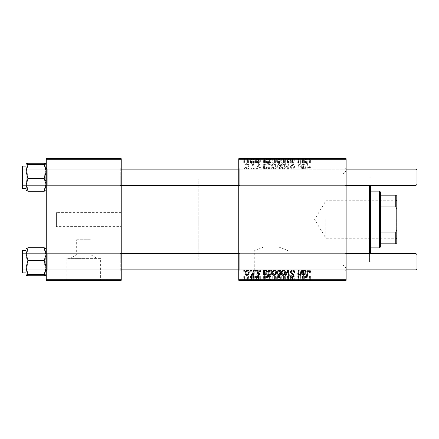 <?xml version="1.0" encoding="UTF-8"?>
<svg xmlns="http://www.w3.org/2000/svg" width="439" height="439" viewBox="0 0 439 439"><rect width="100%" height="100%" fill="white"/><g stroke="black" fill="none" stroke-linecap="round" stroke-linejoin="round"><path stroke-width="0.33" stroke-dasharray="2.19 1.65" d="M76.655 239.76L90.84 239.76L76.655 239.76L76.655 254.796L90.84 254.796L97.2 258.401L70.295 258.401L97.2 258.401M90.84 239.76L90.84 254.796L76.655 254.796L70.295 258.401M100.624 258.401L66.871 258.401L100.624 258.401L100.624 279.879L66.871 279.879L100.624 279.879M66.871 258.401L66.871 279.879M108.06 279.879L59.435 279.879L108.06 279.879L108.06 280.285L59.435 280.285L108.06 280.285M59.435 279.879L59.435 280.285M254.291 279.879L288.044 279.879L254.291 279.879L254.291 250.905C254.609 250.449 257.698 249.165 263.559 247.058C257.709 249.16 254.62 250.444 254.291 250.905L238.75 250.905L238.75 188.095L287.984 188.095L287.984 250.872C287.216 250.214 284.148 248.94 278.776 247.058L263.559 247.058L278.776 247.058C284.143 248.935 287.21 250.208 287.984 250.872L287.984 173.91L343.095 173.91L346.135 170.87L346.135 268.13L346.135 170.87M288.044 279.879L287.984 265.068L343.095 265.09L346.135 268.13M295.48 279.879L246.855 279.879L295.48 279.879L295.48 280.285L246.855 280.285L295.48 280.285M246.855 279.879L246.855 280.285L249.154 280.285L245.105 280.285L247.404 280.285L245.84 280.285L246.855 280.285L246.855 276.23L248.419 276.23L247.393 276.23L247.404 280.285L247.393 276.23L249.154 276.23L249.154 280.285M120.22 253.643L121.23 252.628L121.23 270.863L121.23 252.628L121.23 270.863L121.23 252.628L120.22 253.643L47.275 253.643L46.265 252.628L46.265 270.863L46.265 252.628L46.265 270.863L46.265 252.628L46.265 270.863L46.265 252.628L46.265 270.863L46.265 252.628L47.275 253.643L47.275 269.848L46.265 270.863L47.275 269.848L47.275 253.643L47.275 269.848L47.275 253.643L120.22 253.643L120.22 269.848L121.23 270.863L120.22 269.848L120.22 253.643M120.22 169.152L121.23 168.137L121.23 186.372L121.23 168.137L121.23 186.372L121.23 168.137L120.22 169.152L47.275 169.152L46.265 168.137L46.265 186.372L46.265 168.137L46.265 186.372L46.265 168.137L46.265 186.372L46.265 168.137L46.265 186.372L46.265 168.137L47.275 169.152L47.275 185.357L46.265 186.372L47.275 185.357L47.275 169.152L47.275 185.357L47.275 169.152L120.22 169.152L120.22 185.357L121.23 186.372L120.22 185.357L120.22 169.152M239.76 185.357L238.75 186.372L238.75 168.137L238.75 186.372L238.75 168.137L238.75 186.372L239.76 185.357L345.12 185.357L346.135 186.372L346.135 168.137L346.135 186.372L346.135 168.137L346.135 186.372L345.12 185.357L345.12 169.152L346.135 168.137L345.12 169.152L345.12 185.357L345.12 169.152L345.12 185.357L239.76 185.357L239.76 169.152L238.75 168.137L239.76 169.152L239.76 185.357M239.76 269.848L238.75 270.863L238.75 252.628L238.75 270.863L238.75 252.628L238.75 270.863L239.76 269.848L345.12 269.848L346.135 270.863L346.135 252.628L346.135 270.863L346.135 252.628L346.135 270.863L345.12 269.848L345.12 253.643L346.135 252.628L345.12 253.643L345.12 269.848L345.12 253.643L345.12 269.848L239.76 269.848L239.76 253.643L238.75 252.628L239.76 253.643L239.76 269.848M239.76 169.152L345.12 169.152L239.76 169.152M239.76 253.643L345.12 253.643L239.76 253.643M343.095 265.09L343.095 173.91L343.095 265.09M238.75 266.1L238.75 172.9L238.75 266.1L121.23 266.1L121.23 172.9L121.23 266.1M238.75 172.9L121.23 172.9M120.22 185.357L47.275 185.357L120.22 185.357M120.22 269.848L47.275 269.848L120.22 269.848M238.75 260.025L238.75 178.975L238.75 260.025L121.23 260.025L121.23 178.975L121.23 260.025L121.23 178.975L121.23 260.025L198.225 260.025L198.225 178.975L198.225 260.025M238.75 178.975L198.225 178.975M121.23 226.59L121.23 212.41L121.23 226.59L56.395 226.59L56.395 212.41L56.395 226.59M121.23 212.41L56.395 212.41M346.135 173.91L346.135 265.09L346.135 173.91L287.984 173.91L287.984 265.068L287.984 188.095M238.75 188.095L238.75 250.905M255.696 168.845L256.431 168.845L256.277 167.835L255.525 167.835L255.696 168.845L256.431 168.845L256.277 167.835L255.525 167.835L255.696 168.845M250.724 168.845L251.459 168.845L251.306 167.835L250.548 167.835L250.724 168.845L251.459 168.845L251.306 167.835L250.548 167.835L250.724 168.845M260.667 167.193L259.932 167.007L258.873 168.296L257.907 167.5L260.025 165.064L258.478 163.599C257.446 163.621 256.886 164.142 256.799 165.163L257.534 165.256L258.511 164.241L259.284 164.949L257.539 166.507L257.166 167.446C257.303 168.433 257.885 168.927 258.906 168.938C260.031 168.894 260.618 168.313 260.667 167.193L259.932 167.007L258.873 168.296L257.907 167.5L260.025 165.064L258.478 163.599C257.446 163.621 256.886 164.142 256.799 165.163L257.534 165.256L258.511 164.241L259.284 164.949L257.539 166.507L257.166 167.446C257.303 168.433 257.885 168.927 258.906 168.938C260.031 168.894 260.618 168.313 260.667 167.193M269.327 168.845L269.195 168.132L270.451 168.938C271.45 168.658 271.9 167.961 271.812 166.842C271.884 165.196 271.203 164.115 269.776 163.599L268.613 164.449L268.125 161.755L267.378 161.755L268.58 168.845L269.327 168.845L269.195 168.132L270.451 168.938C271.45 168.658 271.9 167.961 271.812 166.842C271.884 165.196 271.203 164.115 269.776 163.599L268.613 164.449L268.125 161.755L267.378 161.755L268.58 168.845L269.327 168.845M292.55 168.938C294.037 168.861 294.767 168.06 294.745 166.54L294.009 166.452L293.817 167.495L292.5 168.11L291.062 166.924L291.249 166.304L293.175 165.097L294.009 163.544C293.916 162.331 293.252 161.706 292.023 161.662C290.739 161.739 290.047 162.425 289.949 163.72L290.689 163.945L292.045 162.49L293.268 163.5L290.322 166.853C290.459 168.181 291.2 168.878 292.55 168.938C294.037 168.861 294.767 168.06 294.745 166.54L294.009 166.452L293.817 167.495L292.5 168.11L291.062 166.924L291.249 166.304L293.175 165.097L294.009 163.544C293.916 162.331 293.252 161.706 292.023 161.662C290.739 161.739 290.047 162.425 289.949 163.72L290.689 163.945L292.045 162.49L293.268 163.5L290.322 166.853C290.459 168.181 291.2 168.878 292.55 168.938M283.594 168.938C284.763 168.785 285.345 168.099 285.35 166.886C285.421 165.086 284.642 163.988 283.018 163.599C281.838 163.785 281.267 164.504 281.3 165.75C281.251 167.484 282.019 168.543 283.594 168.938C284.763 168.785 285.345 168.099 285.35 166.886C285.421 165.086 284.642 163.988 283.018 163.599C281.838 163.785 281.267 164.504 281.3 165.75C281.251 167.484 282.019 168.543 283.594 168.938M301.088 168.845L301.834 168.845L300.962 163.687L300.216 163.687L300.364 164.554L298.827 163.599L297.746 164.85L298.421 168.845L299.162 168.845L298.493 164.866L299.063 164.241C300.089 164.548 300.633 165.283 300.682 166.452L301.088 168.845L301.834 168.845L300.962 163.687L300.216 163.687L300.364 164.554L298.827 163.599L297.746 164.85L298.421 168.845L299.162 168.845L298.493 164.866L299.063 164.241C300.089 164.548 300.633 165.283 300.682 166.452L301.088 168.845M310.4 167.374L310.335 166.727L309.594 166.633L309.665 167.254L308.902 168.11L307.937 166.776L307.086 161.755L306.334 161.755L307.212 166.952C307.3 168.104 307.882 168.768 308.952 168.938C309.912 168.878 310.395 168.356 310.4 167.374L310.335 166.727L309.594 166.633L309.665 167.254L308.902 168.11L307.937 166.776L307.086 161.755L306.334 161.755L307.212 166.952C307.3 168.104 307.882 168.768 308.952 168.938C309.912 168.878 310.395 168.356 310.4 167.374M238.75 279.27L238.75 280.285L346.135 280.285L346.135 279.27L238.75 279.27L238.75 159.73L346.135 159.73L346.135 158.715L238.75 158.715L238.75 159.73M346.135 279.27L346.135 159.73M303.311 168.845L303.387 168.203L304.853 168.938L306.164 167.451C306.027 166.332 305.374 165.788 304.2 165.805L302.948 165.624L302.844 165.009L303.777 164.241L304.968 165.256L305.703 165.163L303.717 163.599L302.092 164.949L302.548 168.845L303.311 168.845L303.387 168.203L304.853 168.938L306.164 167.451C306.027 166.332 305.374 165.788 304.2 165.805L302.948 165.624L302.844 165.009L303.777 164.241L304.968 165.256L305.703 165.163L303.717 163.599L302.092 164.949L302.548 168.845L303.311 168.845M280.367 168.845L281.02 168.845L279.824 161.755L279.078 161.755L279.506 164.23L278.293 163.599C277.267 163.851 276.795 164.543 276.877 165.679C276.811 167.341 277.508 168.428 278.963 168.938L280.203 167.912L280.367 168.845L281.02 168.845L279.824 161.755L279.078 161.755L279.506 164.23L278.293 163.599C277.267 163.851 276.795 164.543 276.877 165.679C276.811 167.341 277.508 168.428 278.963 168.938L280.203 167.912L280.367 168.845M287.627 168.845L288.527 168.845L289.235 163.687L288.494 163.687L287.973 168.049L286.08 163.687L285.284 163.687L287.627 168.845L288.527 168.845L289.235 163.687L288.494 163.687L287.973 168.049L286.08 163.687L285.284 163.687L287.627 168.845M274.573 168.938C275.736 168.785 276.323 168.099 276.323 166.886C276.394 165.086 275.615 163.988 273.991 163.599C272.811 163.785 272.24 164.504 272.273 165.75C272.229 167.484 272.992 168.543 274.573 168.938C275.736 168.785 276.323 168.099 276.323 166.886C276.394 165.086 275.615 163.988 273.991 163.599C272.811 163.785 272.24 164.504 272.273 165.75C272.229 167.484 272.992 168.543 274.573 168.938M264.443 168.845L264.519 168.203L265.985 168.938L267.296 167.451C267.164 166.332 266.506 165.788 265.332 165.805L264.08 165.624L263.982 165.009L264.915 164.241L266.1 165.256L266.841 165.163L264.849 163.599L263.224 164.949L263.685 168.845L264.443 168.845L264.519 168.203L265.985 168.938L267.296 167.451C267.164 166.332 266.506 165.788 265.332 165.805L264.08 165.624L263.982 165.009L264.915 164.241L266.1 165.256L266.841 165.163L264.849 163.599L263.224 164.949L263.685 168.845L264.443 168.845M247.404 168.938C248.567 168.785 249.154 168.099 249.154 166.886C249.226 165.086 248.447 163.988 246.822 163.599C245.642 163.785 245.072 164.504 245.105 165.75C245.061 167.484 245.824 168.543 247.404 168.938C248.567 168.785 249.154 168.099 249.154 166.886C249.226 165.086 248.447 163.988 246.822 163.599C245.642 163.785 245.072 164.504 245.105 165.75C245.061 167.484 245.824 168.543 247.404 168.938M253.561 168.845L254.307 168.845L253.44 163.687L252.694 163.687L252.88 164.757L251.684 163.599L251.179 163.785L253.188 166.782L253.561 168.845L254.307 168.845L253.44 163.687L252.694 163.687L252.88 164.757L251.684 163.599L251.179 163.785L253.188 166.782L253.561 168.845M243.908 168.845L244.644 168.845L244.49 167.835L243.733 167.835L243.908 168.845L244.644 168.845L244.49 167.835L243.733 167.835L243.908 168.845M258.906 158.715L256.799 158.715L259.284 158.715L257.166 158.715L258.906 158.715L258.906 162.77L260.667 162.77L260.667 158.715L260.667 162.77L259.932 162.77L259.932 158.715M263.685 158.715L267.296 158.715L263.224 158.715L263.768 158.715L263.685 162.77L264.443 162.77L264.443 158.715M272.273 158.715L276.323 158.715L272.273 158.715L272.273 162.77L274.573 162.77L274.573 158.715L273.009 158.715L275.588 158.715L274.567 158.715L274.567 162.77L276.323 162.77L276.323 158.715M308.952 158.715L306.334 158.715L308.952 158.715L308.952 162.77L310.4 162.77L310.4 158.715M280.203 158.715L276.877 158.715L280.203 158.715L280.203 162.77L280.367 158.715M285.284 158.715L289.235 158.715L285.284 158.715L285.284 162.77L287.627 162.77L287.627 158.715M290.322 158.715L294.745 158.715L289.949 158.715L293.268 158.715L290.322 158.715L290.322 162.77L292.55 162.77L292.55 158.715M243.733 158.715L244.644 158.715L243.733 158.715L243.733 162.77L243.908 158.715M281.3 158.715L285.35 158.715L281.3 158.715L281.3 162.77L283.594 162.77L283.594 158.715L282.036 158.715L284.615 158.715L283.589 158.715L283.589 162.77L285.35 162.77L285.35 158.715M302.548 158.715L306.164 158.715L302.092 158.715L302.63 158.715L302.548 162.77L303.311 162.77L303.311 158.715M300.682 158.715L297.746 158.715L300.682 158.715L300.682 162.77L301.088 162.77L301.088 158.715M268.58 158.715L271.812 158.715L267.378 158.715L268.58 158.715L268.58 162.77L269.327 162.77L269.327 158.715M245.105 158.715L249.154 158.715L245.105 158.715L245.105 162.77L247.404 162.77L247.404 158.715L245.84 158.715L248.419 158.715L247.393 158.715L247.393 162.77L249.154 162.77L249.154 158.715M250.548 158.715L251.459 158.715L250.548 158.715L250.548 162.77L250.724 158.715M253.188 158.715L251.179 158.715L253.188 158.715L253.188 162.77L253.561 162.77L253.561 158.715M255.525 158.715L256.431 158.715L255.525 158.715L255.525 162.77L255.696 158.715M255.696 280.285L256.431 280.285L255.525 280.285L255.696 276.23L256.431 276.23L256.431 280.285M250.724 280.285L251.459 280.285L250.548 280.285L250.724 276.23L251.459 276.23L251.459 280.285L254.307 280.285L251.179 280.285L251.476 280.285L251.476 276.23L251.306 280.285M260.667 280.285L256.799 280.285L260.667 280.285L260.667 276.23L260.667 280.285M269.327 280.285L271.812 280.285L267.378 280.285L269.327 280.285L269.327 276.23L269.195 280.285M292.55 280.285L289.949 280.285L293.268 280.285L290.322 280.285L292.55 280.285L292.55 276.23L294.745 276.23L294.745 280.285M285.35 276.23L281.3 276.23L283.594 276.23L283.589 280.285L285.35 280.285L281.3 280.285L284.615 280.285L283.589 280.285L283.594 276.23L285.35 276.23L285.35 280.285M301.088 280.285L297.746 280.285L301.088 280.285L301.088 276.23L301.834 276.23L301.834 280.285M310.4 280.285L306.334 280.285L310.4 280.285L310.4 276.23L310.335 280.285M303.311 280.285L306.164 280.285L302.092 280.285L303.311 280.285L303.311 276.23L303.387 280.285M280.367 280.285L276.877 280.285L280.367 280.285L280.367 276.23L281.02 276.23L281.02 280.285M287.627 280.285L285.284 280.285L287.627 280.285L287.627 276.23L288.527 276.23L288.527 280.285M276.323 276.23L272.273 276.23L274.573 276.23L274.567 280.285L276.323 280.285L272.273 280.285L275.588 280.285L274.567 280.285L274.573 276.23L276.323 276.23L276.323 280.285M264.443 280.285L267.296 280.285L263.224 280.285L264.443 280.285L264.443 276.23L264.519 280.285M243.908 280.285L244.644 280.285L243.733 280.285L243.908 276.23L244.644 276.23L244.644 280.285M263.559 247.058L278.776 247.058L263.559 247.058M46.265 279.27L46.265 280.285L121.23 280.285L121.23 279.27L46.265 279.27L46.265 159.73L121.23 159.73L121.23 158.715L46.265 158.715L46.265 159.73M121.23 279.27L121.23 159.73M310.335 276.23L309.594 276.23L309.594 280.285M309.594 276.23L309.665 280.285M309.665 276.23L308.902 276.23L308.902 280.285M308.902 276.23L307.086 276.23L307.086 280.285M307.086 276.23L306.334 276.23L306.334 280.285M306.334 276.23L307.212 276.23L307.212 280.285M307.212 276.23L308.952 276.23L308.952 280.285M308.952 276.23L310.4 276.23M303.387 276.23L304.853 276.23L304.853 280.285M304.853 276.23L306.164 276.23L306.164 280.285M306.164 276.23L302.948 276.23L302.948 280.285M302.948 276.23L302.844 280.285M302.844 276.23L303.777 276.23L303.777 280.285M303.777 276.23L304.968 276.23L304.968 280.285M304.968 276.23L305.703 276.23L305.703 280.285M305.703 276.23L303.717 276.23L303.717 280.285M303.717 276.23L302.092 276.23L302.092 280.285M302.092 276.23L302.208 280.285M302.208 276.23L302.63 276.23L302.63 280.285M302.63 276.23L302.548 280.285M302.548 276.23L303.311 276.23M305.429 276.23L303.075 276.23L305.429 276.23L305.429 280.285L303.075 280.285L305.429 280.285M304.617 276.23L304.617 280.285M303.075 276.23L303.075 280.285M301.834 276.23L300.962 276.23L300.962 280.285M300.962 276.23L300.216 276.23L300.216 280.285M300.216 276.23L300.364 280.285M300.364 276.23L298.827 276.23L298.827 280.285M298.827 276.23L297.746 276.23L297.746 280.285M297.746 276.23L298.421 276.23L298.421 280.285M298.421 276.23L299.162 276.23L299.162 280.285M299.162 276.23L298.493 276.23L298.493 280.285M298.493 276.23L299.063 276.23L299.063 280.285M299.063 276.23L301.088 276.23M281.02 276.23L279.824 276.23L279.824 280.285M279.824 276.23L279.078 276.23L279.078 280.285M279.078 276.23L279.506 276.23L279.506 280.285M279.506 276.23L278.293 276.23L278.293 280.285M278.293 276.23L276.877 276.23L276.877 280.285M276.877 276.23L278.963 276.23L278.963 280.285M278.963 276.23L280.203 276.23L280.203 280.285M278.535 276.23L279.939 276.23L277.613 276.23L278.535 276.23L278.535 280.285L279.939 280.285L278.535 280.285M279.939 276.23L279.945 280.285L279.939 276.23M279.775 276.23L279.775 280.285M277.613 276.23L277.613 280.285M279.023 276.23L279.023 280.285M283.018 276.23L283.018 280.285M281.3 276.23L281.3 280.285M282.036 276.23L284.615 276.23L282.036 276.23L282.036 280.285M283.051 276.23L283.051 280.285M284.615 276.23L284.615 280.285M288.527 276.23L289.235 276.23L289.235 280.285M289.235 276.23L288.494 276.23L288.494 280.285M288.494 276.23L287.973 276.23L287.973 280.285M287.973 276.23L286.08 276.23L286.08 280.285M286.08 276.23L285.284 276.23L285.284 280.285M285.284 276.23L287.627 276.23M294.745 276.23L294.009 276.23L294.009 280.285L293.817 276.23L293.817 280.285M293.817 276.23L292.5 276.23L292.5 280.285M292.5 276.23L291.062 276.23L291.062 280.285M291.062 276.23L291.249 280.285M291.249 276.23L293.175 276.23L293.175 280.285M293.175 276.23L294.009 276.23L294.009 280.285M294.009 276.23L292.023 276.23L292.023 280.285M292.023 276.23L289.949 276.23L289.949 280.285L289.954 276.23L290.689 276.23L290.689 280.285L290.689 276.23L292.045 276.23L292.045 280.285M292.045 276.23L293.268 276.23L293.268 280.285M293.268 276.23L292.994 280.285M292.994 276.23L290.322 276.23L290.322 280.285M290.322 276.23L292.55 276.23M273.991 276.23L273.991 280.285M272.273 276.23L272.273 280.285M273.009 276.23L275.588 276.23L273.009 276.23L273.009 280.285M274.024 276.23L274.024 280.285M275.588 276.23L275.588 280.285M269.195 276.23L270.451 276.23L270.451 280.285M270.451 276.23L271.812 276.23L271.812 280.285M271.812 276.23L269.776 276.23L269.776 280.285M269.776 276.23L268.613 276.23L268.613 280.285M268.613 276.23L268.125 276.23L268.125 280.285M268.125 276.23L267.378 276.23L267.378 280.285M267.378 276.23L268.58 276.23L268.58 280.285M268.58 276.23L269.327 276.23M268.844 276.23L271.072 276.23L268.844 276.23L268.844 280.285L271.072 280.285L268.844 280.285M271.072 276.23L271.072 280.285L271.077 276.23M269.727 276.23L269.727 280.285M269.354 276.23L269.354 280.285M270.21 276.23L270.21 280.285M270.792 276.23L270.792 280.285M264.519 276.23L265.985 276.23L265.985 280.285M265.985 276.23L267.296 276.23L267.296 280.285M267.296 276.23L264.08 276.23L264.08 280.285M264.08 276.23L263.982 280.285M263.982 276.23L264.915 276.23L264.915 280.285M264.915 276.23L266.1 276.23L266.1 280.285M266.1 276.23L266.841 276.23L266.841 280.285M266.841 276.23L264.849 276.23L264.849 280.285M264.849 276.23L263.224 276.23L263.224 280.285M263.224 276.23L263.345 280.285M263.345 276.23L263.768 276.23L263.768 280.285M263.768 276.23L263.685 280.285M263.685 276.23L264.443 276.23M266.561 276.23L264.207 276.23L266.561 276.23L266.561 280.285L264.207 280.285L266.561 280.285M265.754 276.23L265.754 280.285M264.207 276.23L264.207 280.285M259.932 276.23L256.799 276.23L260.667 276.23L259.932 276.23L259.932 280.285M258.873 276.23L258.873 280.285M257.907 276.23L257.907 280.285M258.061 276.23L258.061 280.285M260.025 276.23L260.025 280.285M258.478 276.23L258.478 280.285M256.799 276.23L256.799 280.285M258.511 276.23L257.539 276.23L257.534 280.285L257.539 276.23L258.511 276.23L258.511 280.285M259.284 276.23L259.284 280.285M259.213 276.23L259.213 280.285M257.166 276.23L257.166 280.285M258.906 276.23L258.906 280.285M249.154 276.23L246.822 276.23L246.822 280.285M246.822 276.23L245.105 276.23L245.105 280.285M245.105 276.23L246.855 276.23M248.419 276.23L248.419 280.285M245.84 276.23L245.84 280.285M251.306 276.23L250.548 276.23L250.548 280.285M253.561 276.23L251.179 276.23L253.561 276.23L253.561 280.285M254.307 276.23L254.307 280.285M253.44 276.23L253.44 280.285M252.694 276.23L252.694 280.285M252.88 276.23L252.88 280.285M251.684 276.23L251.684 280.285M251.179 276.23L251.179 280.285M251.849 276.23L251.849 280.285M256.431 276.23L256.277 280.285M256.277 276.23L255.525 276.23L255.525 280.285M244.644 276.23L244.49 280.285M244.49 276.23L243.733 276.23L243.733 280.285M243.908 270.155L244.644 270.155L244.49 271.165L243.733 271.165L243.908 270.155M292.55 270.062C294.037 270.139 294.767 270.94 294.745 272.46L294.009 272.548L293.817 271.505L292.5 270.89L291.062 272.076L291.249 272.696L293.175 273.903L294.009 275.456C293.916 276.669 293.252 277.294 292.023 277.338C290.739 277.261 290.047 276.575 289.949 275.28L290.689 275.055L292.045 276.51L293.268 275.5L290.322 272.147C290.459 270.819 291.2 270.122 292.55 270.062M287.627 270.155L288.527 270.155L289.235 275.313L288.494 275.313L287.973 270.951L286.08 275.313L285.284 275.313L287.627 270.155M283.594 270.062C284.763 270.215 285.345 270.901 285.35 272.114C285.421 273.914 284.642 275.012 283.018 275.401C281.838 275.215 281.267 274.496 281.3 273.25C281.251 271.516 282.019 270.457 283.594 270.062M282.036 273.25L283.051 274.759C284.165 274.353 284.686 273.497 284.615 272.196L283.589 270.704C282.507 271.132 281.992 271.982 282.036 273.25M280.367 270.155L281.02 270.155L279.824 277.245L279.078 277.245L279.506 274.77L278.293 275.401C277.267 275.149 276.795 274.457 276.877 273.321C276.811 271.659 277.508 270.572 278.963 270.062L280.203 271.088L280.367 270.155M278.535 274.759L279.775 273.245L279.939 272.257L279.023 270.704C278.019 271.198 277.552 272.065 277.613 273.31L278.535 274.759M310.4 271.626L310.335 272.273L309.594 272.367L309.665 271.746L308.902 270.89L307.937 272.224L307.086 277.245L306.334 277.245L307.212 272.048C307.3 270.896 307.882 270.232 308.952 270.062C309.912 270.122 310.395 270.643 310.4 271.626M303.311 270.155L303.387 270.797L304.853 270.062L306.164 271.549C306.027 272.668 305.374 273.212 304.2 273.195L302.948 273.376L302.844 273.991L303.777 274.759L304.968 273.744L305.703 273.837L303.717 275.401L302.092 274.051L302.548 270.155L303.311 270.155M305.429 271.549L304.617 270.704C303.64 270.962 303.124 271.637 303.075 272.734L305.429 271.549M301.088 270.155L301.834 270.155L300.962 275.313L300.216 275.313L300.364 274.446L298.827 275.401L297.746 274.15L298.421 270.155L299.162 270.155L298.493 274.134L299.063 274.759C300.089 274.452 300.633 273.716 300.682 272.548L301.088 270.155M274.573 270.062C275.736 270.215 276.323 270.901 276.323 272.114C276.394 273.914 275.615 275.012 273.991 275.401C272.811 275.215 272.24 274.496 272.273 273.25C272.229 271.516 272.992 270.457 274.573 270.062M273.009 273.25L274.024 274.759C275.138 274.353 275.659 273.497 275.588 272.196L274.567 270.704C273.486 271.132 272.965 271.982 273.009 273.25M269.327 270.155L269.195 270.868L270.451 270.062C271.45 270.342 271.9 271.039 271.812 272.158C271.884 273.804 271.203 274.885 269.776 275.401L268.613 274.551L268.125 277.245L267.378 277.245L268.58 270.155L269.327 270.155M268.844 273.426L269.727 274.759C270.671 274.298 271.115 273.486 271.072 272.317L270.792 271.028L270.21 270.704L269.354 271.34L268.844 273.426M264.443 270.155L264.519 270.797L265.985 270.062L267.296 271.549C267.164 272.668 266.506 273.212 265.332 273.195L264.08 273.376L263.982 273.991L264.915 274.759L266.1 273.744L266.841 273.837L264.849 275.401L263.224 274.051L263.685 270.155L264.443 270.155M266.561 271.549L265.754 270.704C264.772 270.962 264.256 271.637 264.207 272.734L266.561 271.549M260.667 271.807L259.932 271.993L258.873 270.704L257.907 271.5L260.025 273.936L258.478 275.401C257.446 275.379 256.886 274.858 256.799 273.837L257.534 273.744L258.511 274.759L259.284 274.051L257.539 272.493L257.166 271.554C257.303 270.567 257.885 270.073 258.906 270.062C260.031 270.106 260.618 270.687 260.667 271.807M247.404 270.062C248.567 270.215 249.154 270.901 249.154 272.114C249.226 273.914 248.447 275.012 246.822 275.401C245.642 275.215 245.072 274.496 245.105 273.25C245.061 271.516 245.824 270.457 247.404 270.062M245.84 273.25L246.855 274.759C247.969 274.353 248.49 273.497 248.419 272.196L247.393 270.704C246.317 271.132 245.796 271.982 245.84 273.25M250.724 270.155L251.459 270.155L251.306 271.165L250.548 271.165L250.724 270.155M253.561 270.155L254.307 270.155L253.44 275.313L252.694 275.313L252.88 274.243L251.684 275.401L251.179 275.215L253.188 272.218L253.561 270.155M255.696 270.155L256.431 270.155L256.277 271.165L255.525 271.165L255.696 270.155M243.908 162.77L244.644 162.77L244.644 158.715M244.644 162.77L244.49 158.715M244.49 162.77L243.733 162.77M292.55 162.77L294.745 162.77L294.745 158.715M294.745 162.77L294.009 162.77L294.009 158.715L293.817 162.77L293.817 158.715M293.817 162.77L292.5 162.77L292.5 158.715M292.5 162.77L291.062 162.77L291.062 158.715M291.062 162.77L291.249 158.715M291.249 162.77L293.175 162.77L293.175 158.715M293.175 162.77L294.009 162.77L294.009 158.715M294.009 162.77L292.023 162.77L292.023 158.715M292.023 162.77L289.949 162.77L289.949 158.715L289.954 162.77L290.689 162.77L290.689 158.715L290.689 162.77L292.045 162.77L292.045 158.715M292.045 162.77L293.268 162.77L293.268 158.715M293.268 162.77L292.994 158.715M292.994 162.77L290.322 162.77M287.627 162.77L288.527 162.77L288.527 158.715M288.527 162.77L289.235 162.77L289.235 158.715M289.235 162.77L288.494 162.77L288.494 158.715M288.494 162.77L287.973 162.77L287.973 158.715M287.973 162.77L286.08 162.77L286.08 158.715M286.08 162.77L285.284 162.77M285.35 162.77L283.018 162.77L283.018 158.715M283.018 162.77L281.3 162.77M282.036 162.77L284.615 162.77L282.036 162.77L282.036 158.715M283.051 162.77L283.051 158.715M284.615 162.77L284.615 158.715M280.367 162.77L281.02 162.77L281.02 158.715M281.02 162.77L279.824 162.77L279.824 158.715M279.824 162.77L279.078 162.77L279.078 158.715M279.078 162.77L279.506 162.77L279.506 158.715M279.506 162.77L278.293 162.77L278.293 158.715M278.293 162.77L276.877 162.77L276.877 158.715M276.877 162.77L278.963 162.77L278.963 158.715M278.963 162.77L280.203 162.77M278.535 162.77L279.939 162.77L277.613 162.77L278.535 162.77L278.535 158.715L279.939 158.715L278.535 158.715M279.939 162.77L279.945 158.715L279.939 162.77M279.775 162.77L279.775 158.715M277.613 162.77L277.613 158.715M279.023 162.77L279.023 158.715M310.4 162.77L310.335 158.715M310.335 162.77L309.594 162.77L309.594 158.715M309.594 162.77L309.665 158.715M309.665 162.77L308.902 162.77L308.902 158.715M308.902 162.77L307.086 162.77L307.086 158.715M307.086 162.77L306.334 162.77L306.334 158.715M306.334 162.77L307.212 162.77L307.212 158.715M307.212 162.77L308.952 162.77M303.311 162.77L303.387 158.715M303.387 162.77L304.853 162.77L304.853 158.715M304.853 162.77L306.164 162.77L306.164 158.715M306.164 162.77L302.948 162.77L302.948 158.715M302.948 162.77L302.844 158.715M302.844 162.77L303.777 162.77L303.777 158.715M303.777 162.77L304.968 162.77L304.968 158.715M304.968 162.77L305.703 162.77L305.703 158.715M305.703 162.77L303.717 162.77L303.717 158.715M303.717 162.77L302.092 162.77L302.092 158.715M302.092 162.77L302.208 158.715M302.208 162.77L302.63 162.77L302.63 158.715M305.429 162.77L303.075 162.77L305.429 162.77L305.429 158.715L303.075 158.715L305.429 158.715M304.617 162.77L304.617 158.715M303.075 162.77L303.075 158.715M301.088 162.77L301.834 162.77L301.834 158.715M301.834 162.77L300.962 162.77L300.962 158.715M300.962 162.77L300.216 162.77L300.216 158.715M300.216 162.77L300.364 158.715M300.364 162.77L298.827 162.77L298.827 158.715M298.827 162.77L297.746 162.77L297.746 158.715M297.746 162.77L298.421 162.77L298.421 158.715M298.421 162.77L299.162 162.77L299.162 158.715M299.162 162.77L298.493 162.77L298.493 158.715M298.493 162.77L299.063 162.77L299.063 158.715M299.063 162.77L300.682 162.77M276.323 162.77L273.991 162.77L273.991 158.715M273.991 162.77L272.273 162.77M273.009 162.77L275.588 162.77L273.009 162.77L273.009 158.715M274.024 162.77L274.024 158.715M275.588 162.77L275.588 158.715M269.327 162.77L269.195 158.715M269.195 162.77L270.451 162.77L270.451 158.715M270.451 162.77L271.812 162.77L271.812 158.715M271.812 162.77L269.776 162.77L269.776 158.715M269.776 162.77L268.613 162.77L268.613 158.715M268.613 162.77L268.125 162.77L268.125 158.715M268.125 162.77L267.378 162.77L267.378 158.715M267.378 162.77L268.58 162.77M268.844 162.77L271.072 162.77L268.844 162.77L268.844 158.715L271.072 158.715L268.844 158.715M271.072 162.77L271.072 158.715L271.077 162.77M269.727 162.77L269.727 158.715M269.354 162.77L269.354 158.715M270.21 162.77L270.21 158.715M270.792 162.77L270.792 158.715M264.443 162.77L264.519 158.715M264.519 162.77L265.985 162.77L265.985 158.715M265.985 162.77L267.296 162.77L267.296 158.715M267.296 162.77L264.08 162.77L264.08 158.715M264.08 162.77L263.982 158.715M263.982 162.77L264.915 162.77L264.915 158.715M264.915 162.77L266.1 162.77L266.1 158.715M266.1 162.77L266.841 162.77L266.841 158.715M266.841 162.77L264.849 162.77L264.849 158.715M264.849 162.77L263.224 162.77L263.224 158.715M263.224 162.77L263.345 158.715M263.345 162.77L263.768 162.77L263.768 158.715M266.561 162.77L264.207 162.77L266.561 162.77L266.561 158.715L264.207 158.715L266.561 158.715M265.754 162.77L265.754 158.715M264.207 162.77L264.207 158.715M259.932 162.77L258.873 162.77L258.873 158.715M258.873 162.77L257.907 162.77L257.907 158.715M257.907 162.77L258.061 158.715M258.061 162.77L260.025 162.77L260.025 158.715M260.025 162.77L258.478 162.77L258.478 158.715M258.478 162.77L256.799 162.77L256.799 158.715M256.799 162.77L257.534 162.77L257.534 158.715L257.539 162.77L258.511 162.77L258.511 158.715M258.511 162.77L259.284 162.77L259.284 158.715M259.284 162.77L259.213 158.715M259.213 162.77L257.166 162.77L257.166 158.715M257.166 162.77L258.906 162.77M249.154 162.77L246.822 162.77L246.822 158.715M246.822 162.77L245.105 162.77M245.84 162.77L248.419 162.77L245.84 162.77L245.84 158.715M246.855 162.77L246.855 158.715M248.419 162.77L248.419 158.715M250.724 162.77L251.459 162.77L251.459 158.715L251.476 162.77L251.306 158.715M251.306 162.77L250.548 162.77M253.561 162.77L254.307 162.77L254.307 158.715M254.307 162.77L253.44 162.77L253.44 158.715M253.44 162.77L252.694 162.77L252.694 158.715M252.694 162.77L252.88 158.715M252.88 162.77L251.684 162.77L251.684 158.715M251.684 162.77L251.179 162.77L251.179 158.715M251.179 162.77L251.849 162.77L251.849 158.715M251.849 162.77L253.188 162.77M255.696 162.77L256.431 162.77L256.431 158.715M256.431 162.77L256.277 158.715M256.277 162.77L255.525 162.77M305.429 167.451L304.617 168.296C303.64 168.038 303.124 167.363 303.075 166.266L305.429 167.451L304.617 168.296C303.64 168.038 303.124 167.363 303.075 166.266L305.429 167.451M278.535 164.241L279.775 165.755L279.939 166.743L279.023 168.296C278.019 167.802 277.552 166.935 277.613 165.69L278.535 164.241L279.775 165.755L279.945 166.93L279.023 168.296C278.019 167.802 277.552 166.935 277.613 165.69L278.535 164.241M282.036 165.75L283.051 164.241C284.165 164.647 284.686 165.503 284.615 166.804L283.589 168.296C282.507 167.868 281.992 167.018 282.036 165.75L283.051 164.241C284.165 164.647 284.686 165.503 284.615 166.804L283.589 168.296C282.507 167.868 281.992 167.018 282.036 165.75M273.009 165.75L274.024 164.241C275.138 164.647 275.659 165.503 275.588 166.804L274.567 168.296C273.486 167.868 272.965 167.018 273.009 165.75L274.024 164.241C275.138 164.647 275.659 165.503 275.588 166.804L274.567 168.296C273.486 167.868 272.965 167.018 273.009 165.75M268.844 165.574L269.727 164.241C270.671 164.702 271.115 165.514 271.072 166.683L270.792 167.972L270.21 168.296L269.354 167.66L268.844 165.574L269.727 164.241C270.671 164.702 271.115 165.514 271.072 166.683L270.792 167.972L270.21 168.296L269.354 167.66L268.844 165.574M266.561 167.451L265.754 168.296C264.772 168.038 264.256 167.363 264.207 166.266L266.561 167.451L265.754 168.296C264.772 168.038 264.256 167.363 264.207 166.266L266.561 167.451M245.84 165.75L246.855 164.241C247.969 164.647 248.49 165.503 248.419 166.804L247.393 168.296C246.317 167.868 245.796 167.018 245.84 165.75L246.855 164.241C247.969 164.647 248.49 165.503 248.419 166.804L247.393 168.296C246.317 167.868 245.796 167.018 245.84 165.75M369.435 188.095L369.435 250.905L369.435 188.095L370.45 188.095L370.45 250.905L370.45 188.095M369.435 250.905L370.45 250.905M370.45 253.643L370.45 185.357M370.45 177.965L369.435 176.95L346.135 176.95L346.135 262.05L346.135 176.95M370.45 261.035L369.435 262.05L369.435 253.643M369.435 185.357L369.435 262.05L346.135 262.05M287.984 173.91L287.984 265.09L287.984 173.91M346.135 265.09L287.984 265.09M287.984 191.135L287.984 247.865L287.984 191.135L369.435 191.135L369.435 247.865L369.435 191.135M287.984 247.865L369.435 247.865M46.265 262.895L46.265 256.08L44.196 249.089L28.069 249.089L26 256.08L28.069 263.071L26 269.403L28.069 275.73L26 269.403L26 248.425L28.069 249.089L26 248.375L26 269.403L28.069 263.071L26 256.08L28.069 249.089L44.196 249.089L46.216 248.326L46.265 275.116L46.265 269.403L44.196 263.071L46.265 256.08L46.265 248.425L46.265 256.08L44.196 263.071L28.069 263.071L44.196 263.071L46.265 269.403L46.265 262.895M45.25 261.051L45.25 269.848L45.25 261.051M21.95 260.964L21.95 272.279L21.95 251.207L21.95 272.279L22.559 272.888L22.559 250.603L22.559 272.888L22.559 250.603L21.95 251.207M22.965 262.44L22.965 253.643L22.965 262.44M26 260.788L26 272.888L26 260.788M44.196 275.73L46.265 269.403L44.196 275.73L28.069 275.73L26.565 275.407M26 275.116L26 269.403L26 275.116M45.585 275.44L46.265 275.066L44.196 274.402L46.265 267.411L46.265 254.088L44.196 247.761L28.069 247.761L26 254.088L28.069 260.42L26 267.411L28.069 274.402L26 275.066L26.055 248.326M44.871 248.962L44.196 249.089L46.265 256.08L46.265 275.116L46.265 267.411L44.196 260.42L46.265 254.088L46.265 248.425M44.196 274.402L28.069 274.402M44.196 260.42L28.069 260.42M26.581 248.084L28.069 247.761M45.689 190.916L44.196 191.239L46.265 184.912L44.196 178.58L46.265 171.589L44.196 164.598L46.265 163.884L46.265 169.597L44.196 163.27L46.265 169.597L46.265 182.92L44.196 189.911L46.216 190.674L46.265 169.597L44.196 175.929L46.265 169.597L46.265 163.884L46.265 190.625L44.196 189.911L46.265 182.92L44.196 175.929L28.069 175.929L26 182.92L26 169.597L28.069 175.929L26 169.597L26.055 163.835L28.069 164.598L26 171.589L28.069 178.58L26 184.912L26 163.884M45.25 176.56L45.25 185.357L45.25 176.56M121.23 169.152L22.965 169.152L21.95 170.162L21.95 184.347L21.95 170.162L21.95 184.347L21.95 170.162L22.965 169.152L22.965 185.357L22.965 169.152L22.965 185.357L22.965 169.152L21.95 168.137L21.95 187.793L21.95 166.721L21.95 187.793L22.559 188.397L22.559 166.112L22.559 188.397L22.559 166.112L26 166.112L26 188.397L26 166.112M27.394 190.038L44.196 189.911L28.069 189.911L26 190.575L26 182.92L28.069 189.911L26 182.92L28.069 175.929L44.196 175.929L46.265 182.92L46.265 190.625L46.265 163.884M28.069 163.27L26 169.597L28.069 163.27L44.196 163.27L45.7 163.593M44.196 191.239L28.069 191.239L26 184.912L26.055 190.674M44.196 178.58L28.069 178.58M44.196 164.598L28.069 164.598M26.68 163.56L26.055 163.835M26 163.934L26 190.575M417.05 254.653L417.05 268.838L417.05 254.653L417.05 268.838L416.035 269.848L416.035 253.643L416.035 269.848L22.965 269.848L21.95 268.838L22.965 269.848L22.965 253.643L21.95 254.653L21.95 268.838L21.95 254.653L21.95 268.838L21.95 254.653L22.965 253.643L22.965 269.848L121.23 269.848M238.75 269.848L346.135 269.848M416.035 269.848L416.035 253.643L22.965 253.643L22.965 269.848L22.965 253.643L121.23 253.643M238.75 253.643L346.135 253.643M21.95 168.137L22.965 169.152L45.25 169.152L46.265 168.137L45.25 169.152L22.965 169.152L22.965 185.357L21.95 184.347L22.965 185.357L22.965 169.152L22.965 185.357L22.965 169.152L416.035 169.152L416.035 185.357L416.035 169.152L416.035 185.357L22.965 185.357L21.95 186.372L22.965 185.357L121.23 185.357M346.135 169.152L238.75 169.152M346.135 185.357L238.75 185.357M417.05 184.347L417.05 170.162M396.79 219.5L396.79 238.849L396.79 219.5M396.181 219.5L396.181 238.24L396.181 219.5M325.875 219.5L325.875 238.24L325.875 219.5M380.58 246.855L380.58 192.145M379.565 191.135L379.565 247.865M198.225 219.5L198.225 247.865L198.225 219.5M380.58 206.967L395.775 206.967L396.79 209.37L396.79 195.185L395.775 195.185L395.775 206.967M380.58 243.815L396.79 243.815L396.79 209.37M396.79 229.63L395.775 232.033L395.775 243.815M380.58 232.033L395.775 232.033M380.58 195.185L395.775 195.185M307.937 276.23L307.937 280.285M304.2 276.23L304.2 280.285M302.498 276.23L302.498 280.285M303.991 276.23L303.991 280.285M297.856 276.23L297.856 280.285M298.58 276.23L298.58 280.285M300.682 276.23L300.682 280.285M288.121 276.23L288.121 280.285M287.452 276.23L287.452 280.285M292.286 276.23L292.286 280.285M291.721 276.23L291.721 280.285M265.332 276.23L265.332 280.285M263.63 276.23L263.63 280.285M265.129 276.23L265.129 280.285M258.763 276.23L258.763 280.285M258.604 276.23L258.604 280.285M253.188 276.23L253.188 280.285M292.286 162.77L292.286 158.715M291.721 162.77L291.721 158.715M288.121 162.77L288.121 158.715M287.452 162.77L287.452 158.715M307.937 162.77L307.937 158.715M304.2 162.77L304.2 158.715M302.498 162.77L302.498 158.715M303.991 162.77L303.991 158.715M297.856 162.77L297.856 158.715M298.58 162.77L298.58 158.715M265.332 162.77L265.332 158.715M263.63 162.77L263.63 158.715M265.129 162.77L265.129 158.715M258.763 162.77L258.763 158.715M258.604 162.77L258.604 158.715M45.25 269.848L46.265 270.863L45.25 269.848L22.965 269.848L21.95 270.863L22.965 269.848L45.25 269.848M45.25 253.643L22.965 253.643L21.95 252.628L22.965 253.643L45.25 253.643L46.265 252.628L45.25 253.643M22.559 250.603L26 250.603M22.559 272.888L26 272.888M45.25 185.357L22.965 185.357L45.25 185.357L46.265 186.372L45.25 185.357M22.559 188.397L26 188.397M22.559 166.112L21.95 166.721M396.79 200.151L396.181 200.76L325.875 200.76L314.609 219.5L325.875 238.24L396.181 238.24L396.79 238.849M370.45 191.135L198.225 191.135M370.45 247.865L198.225 247.865"/><path stroke-width="0.66" d="M238.75 158.715L346.135 158.715L346.135 159.73L238.75 159.73L238.75 158.715M258.906 270.062C260.031 270.106 260.618 270.687 260.667 271.807L259.932 271.993L258.873 270.704L257.907 271.5L260.025 273.936L258.478 275.401C257.446 275.379 256.886 274.858 256.799 273.837L257.534 273.744L258.511 274.759L259.284 274.051L257.539 272.493L257.166 271.554C257.303 270.567 257.885 270.073 258.906 270.062M263.685 270.155L264.443 270.155L264.519 270.797L265.985 270.062L267.296 271.549C267.164 272.668 266.506 273.212 265.332 273.195L264.08 273.376L263.982 273.991L264.915 274.759L266.1 273.744L266.841 273.837L264.849 275.401L263.224 274.051L263.685 270.155M272.273 273.25C272.229 271.516 272.992 270.457 274.573 270.062C275.736 270.215 276.323 270.901 276.323 272.114C276.394 273.914 275.615 275.012 273.991 275.401C272.811 275.215 272.24 274.496 272.273 273.25M308.952 270.062C309.912 270.122 310.395 270.643 310.4 271.626L310.335 272.273L309.594 272.367L309.665 271.746L308.902 270.89L307.937 272.224L307.086 277.245L306.334 277.245L307.212 272.048C307.3 270.896 307.882 270.232 308.952 270.062M280.203 271.088L280.367 270.155L281.02 270.155L279.824 277.245L279.078 277.245L279.506 274.77L278.293 275.401C277.267 275.149 276.795 274.457 276.877 273.321C276.811 271.659 277.508 270.572 278.963 270.062L280.203 271.088M285.284 275.313L287.627 270.155L288.527 270.155L289.235 275.313L288.494 275.313L287.973 270.951L286.08 275.313L285.284 275.313M290.322 272.147C290.459 270.819 291.2 270.122 292.55 270.062C294.037 270.139 294.767 270.94 294.745 272.46L294.009 272.548L293.817 271.505L292.5 270.89L291.062 272.076L291.249 272.696L293.175 273.903L294.009 275.456C293.916 276.669 293.252 277.294 292.023 277.338C290.739 277.261 290.047 276.575 289.949 275.28L290.689 275.055L292.045 276.51L293.268 275.5L290.322 272.147M243.733 271.165L243.908 270.155L244.644 270.155L244.49 271.165L243.733 271.165M238.75 279.27L346.135 279.27L346.135 280.285L238.75 280.285L238.75 159.73M346.135 279.27L346.135 159.73M281.3 273.25C281.251 271.516 282.019 270.457 283.594 270.062C284.763 270.215 285.345 270.901 285.35 272.114C285.421 273.914 284.642 275.012 283.018 275.401C281.838 275.215 281.267 274.496 281.3 273.25M302.548 270.155L303.311 270.155L303.387 270.797L304.853 270.062L306.164 271.549C306.027 272.668 305.374 273.212 304.2 273.195L302.948 273.376L302.844 273.991L303.777 274.759L304.968 273.744L305.703 273.837L303.717 275.401L302.092 274.051L302.548 270.155M300.682 272.548L301.088 270.155L301.834 270.155L300.962 275.313L300.216 275.313L300.364 274.446L298.827 275.401L297.746 274.15L298.421 270.155L299.162 270.155L298.493 274.134L299.063 274.759C300.089 274.452 300.633 273.716 300.682 272.548M268.58 270.155L269.327 270.155L269.195 270.868L270.451 270.062C271.45 270.342 271.9 271.039 271.812 272.158C271.884 273.804 271.203 274.885 269.776 275.401L268.613 274.551L268.125 277.245L267.378 277.245L268.58 270.155M245.105 273.25C245.061 271.516 245.824 270.457 247.404 270.062C248.567 270.215 249.154 270.901 249.154 272.114C249.226 273.914 248.447 275.012 246.822 275.401C245.642 275.215 245.072 274.496 245.105 273.25M250.548 271.165L250.724 270.155L251.459 270.155L251.306 271.165L250.548 271.165M253.188 272.218L253.561 270.155L254.307 270.155L253.44 275.313L252.694 275.313L252.88 274.243L251.684 275.401L251.179 275.215L253.188 272.218M255.525 271.165L255.696 270.155L256.431 270.155L256.277 271.165L255.525 271.165M46.265 158.715L121.23 158.715L121.23 159.73L46.265 159.73L46.265 158.715M121.23 279.27L121.23 280.285L46.265 280.285L46.265 279.27L121.23 279.27L121.23 159.73M46.265 279.27L46.265 159.73M283.051 274.759C284.165 274.353 284.686 273.497 284.615 272.196L283.589 270.704C282.507 271.132 281.992 271.982 282.036 273.25L283.051 274.759M279.775 273.245L279.945 272.07L279.023 270.704C278.019 271.198 277.552 272.065 277.613 273.31L278.535 274.759L279.775 273.245M304.617 270.704C303.64 270.962 303.124 271.637 303.075 272.734L305.429 271.549L304.617 270.704M274.024 274.759C275.138 274.353 275.659 273.497 275.588 272.196L274.567 270.704C273.486 271.132 272.965 271.982 273.009 273.25L274.024 274.759M269.727 274.759C270.671 274.298 271.115 273.486 271.072 272.317L270.792 271.028L270.21 270.704L269.354 271.34L268.844 273.426L269.727 274.759M265.754 270.704C264.772 270.962 264.256 271.637 264.207 272.734L266.561 271.549L265.754 270.704M246.855 274.759C247.969 274.353 248.49 273.497 248.419 272.196L247.393 270.704C246.317 271.132 245.796 271.982 245.84 273.25L246.855 274.759M370.45 185.357L370.45 253.643M369.435 253.643L369.435 185.357M26.581 248.084L26 248.375L26 267.411L28.069 260.42L26 254.088L28.069 247.761L26 248.425M21.95 251.207L22.559 250.603L22.559 272.888L21.95 272.279L21.95 260.964M28.069 247.761L44.196 247.761L46.265 248.425L44.196 247.761L46.265 254.088L44.196 260.42L28.069 260.42M44.196 260.42L46.265 267.411L44.196 274.402L28.069 274.402L26 267.411L26 275.066L28.069 274.402M44.196 274.402L46.265 275.116M46.265 275.066L44.196 275.73L28.069 275.73L26 275.066M44.196 275.73L45.585 275.44M26.055 275.165L26.565 275.407M46.265 248.425L44.871 248.962M28.069 163.27L44.196 163.27L46.265 163.934L44.196 164.598L46.265 171.589L44.196 178.58L46.265 184.912L44.196 191.239L28.069 191.239L26 184.912L28.069 178.58L26 171.589L28.069 164.598L26 163.934L28.069 163.27L26.68 163.56M26 166.112L22.559 166.112L22.559 188.397L21.95 187.793L21.95 168.137M44.196 164.598L28.069 164.598M44.196 178.58L28.069 178.58M44.196 191.239L46.265 190.575M26 190.575L28.069 191.239L26 190.575L27.394 190.038M26 163.884L26.055 190.674M46.216 163.835L45.7 163.593M46.265 190.625L45.689 190.916M417.05 254.653L417.05 268.838L416.035 269.848L416.035 253.643L417.05 254.653L416.035 253.643L346.135 253.643M121.23 269.848L238.75 269.848M346.135 269.848L416.035 269.848M121.23 253.643L238.75 253.643M417.05 170.162L416.035 169.152L417.05 170.162L417.05 184.347L416.035 185.357L416.035 169.152L346.135 169.152M238.75 169.152L121.23 169.152M417.05 184.347L416.035 185.357L346.135 185.357M238.75 185.357L121.23 185.357M379.565 191.135L380.58 192.145L380.58 246.855L379.565 247.865L379.565 191.135L370.45 191.135M380.58 195.185L396.79 195.185L396.79 243.815L395.775 243.815L395.775 232.033L396.79 229.63M380.58 232.033L395.775 232.033M396.79 209.37L395.775 206.967L395.775 195.185M380.58 206.967L395.775 206.967M380.58 243.815L395.775 243.815M22.559 250.603L26 250.603M22.559 272.888L26 272.888M22.559 188.397L26 188.397M22.559 166.112L21.95 166.721M379.565 247.865L370.45 247.865"/></g></svg>
